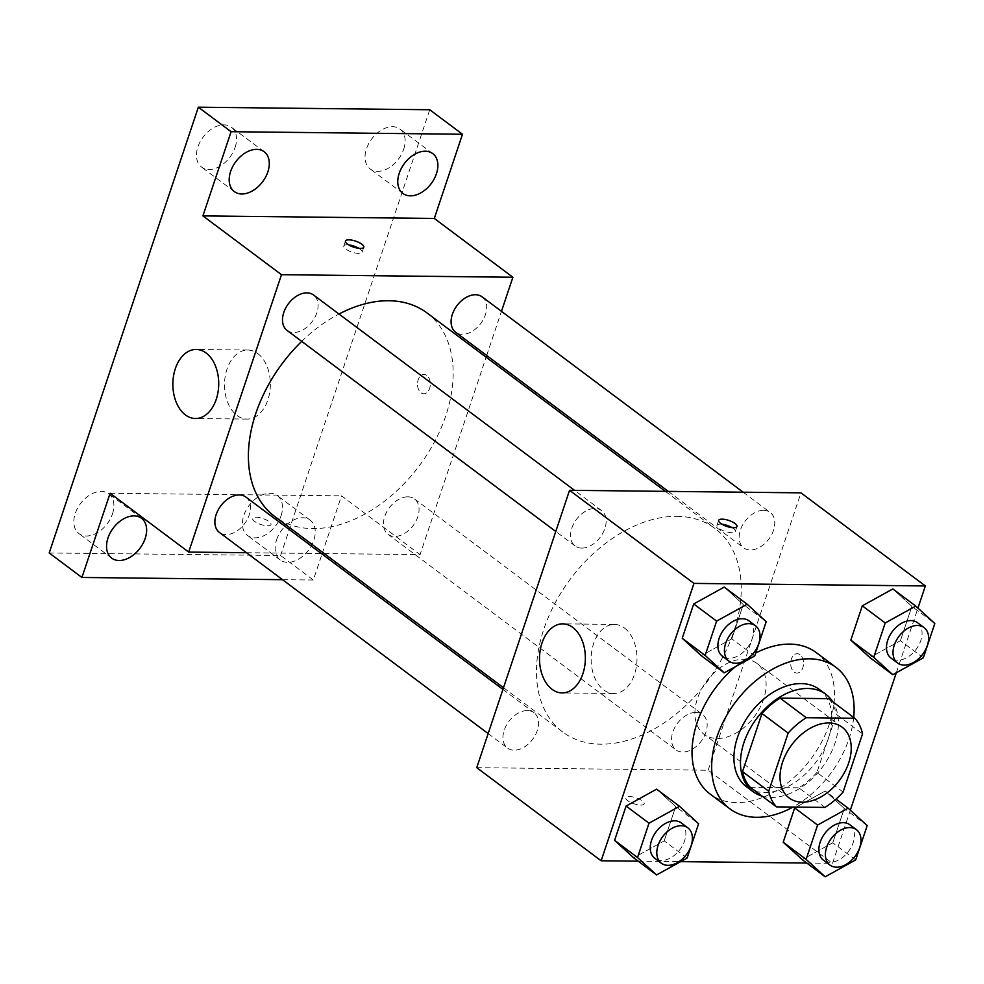 <?xml version="1.0" encoding="UTF-8"?>
<svg xmlns="http://www.w3.org/2000/svg" width="984" height="984" viewBox="0 0 984 984"><rect width="100%" height="100%" fill="white"/><g stroke="black" fill="none" stroke-linecap="round" stroke-linejoin="round"><path stroke-width="0.74" stroke-dasharray="4.92 3.69" d="M743.769 659.243A44.206 29.741 -53.2 0 1 757.004 663.474A44.206 29.741 -53.2 0 1 754.322 716.684A44.206 29.741 -53.2 0 1 704.027 734.261A44.206 29.741 -53.2 0 1 701.321 689.526A44.206 29.741 -53.2 0 1 743.769 659.243M843.091 792.034L816.904 772.44L836.351 714.31L862.538 733.904M828.602 698.652A59.372 39.938 -53.2 0 1 836.351 714.31M816.904 772.44A59.372 39.938 -53.2 0 1 798.774 787.803L824.961 807.409M750.275 787.274L798.774 787.803M762.12 796.142A60.787 40.885 126.8 0 0 834.887 743.461A60.787 40.885 126.8 0 0 832.759 701.764M819.315 689.403A60.787 40.885 -53.2 0 1 828.344 738.566A60.787 40.885 -53.2 0 1 746.462 786.733M853.706 717.434A88.412 59.483 -53.2 0 1 792.993 807.052M816.228 652.576A88.412 59.483 -53.2 0 1 810.865 758.996A88.412 59.483 -53.2 0 1 710.264 794.149M735.466 666.623A88.412 59.483 -53.2 0 1 755.724 652.995M855.699 859.918L832.784 842.771L802.255 859.647L832.784 842.771L844.272 808.454L825.219 791.013L796.154 807.089L825.219 791.013L836.043 799.131M687.115 858.06L664.2 840.902L633.659 857.79L664.2 840.902L675.676 806.597L656.623 789.156L675.676 806.597L698.591 823.743M638.198 861.184L680.62 861.652M806.782 863.042L832.538 863.325L850.324 810.176M896.301 672.773L917.949 608.087M923.324 657.829L900.409 640.682L869.868 657.57L900.409 640.682L911.885 606.365L892.832 588.936L911.885 606.365L934.8 623.512M754.728 655.971L731.813 638.825L701.284 655.713L731.813 638.825L743.289 604.508L724.249 587.079L743.289 604.508L766.204 621.654M476.748 767.668L708.148 770.226L832.538 863.325M708.148 770.226L800.951 492.849M800.004 654.717A9.668 6.421 -89.4 0 0 797.212 653.72A9.668 6.421 -89.4 0 0 790.693 663.314A9.668 6.421 -89.4 0 0 797.003 673.056A9.668 6.421 -89.4 0 0 803.338 665.627A9.668 6.421 -89.4 0 0 800.004 654.717A9.668 6.421 -89.4 0 0 797.212 653.72A9.668 6.421 -89.4 0 0 790.681 663.314A9.668 6.421 -89.4 0 0 796.991 673.056A9.668 6.421 -89.4 0 0 803.338 665.627A9.668 6.421 -89.4 0 0 800.004 654.717M676.967 516.342A127.096 85.497 -53.2 0 1 715.011 528.506A127.096 85.497 -53.2 0 1 707.299 681.494A127.096 85.497 -53.2 0 1 562.7 732.022A127.096 85.497 -53.2 0 1 554.927 603.426A127.096 85.497 -53.2 0 1 676.967 516.342M527.375 710.559A22.103 14.871 -53.2 0 1 533.992 712.674A22.103 14.871 -53.2 0 1 532.652 739.291A22.103 14.871 -53.2 0 1 507.51 748.074A22.103 14.871 -53.2 0 1 506.157 725.712A22.103 14.871 -53.2 0 1 527.375 710.559M695.971 712.416A22.103 14.871 -53.2 0 1 702.588 714.532A22.103 14.871 -53.2 0 1 701.248 741.149A22.103 14.871 -53.2 0 1 676.094 749.931A22.103 14.871 -53.2 0 1 674.741 727.57A22.103 14.871 -53.2 0 1 695.971 712.416M763.584 510.339A22.103 14.871 -53.2 0 1 770.201 512.455A22.103 14.871 -53.2 0 1 768.861 539.06A22.103 14.871 -53.2 0 1 743.707 547.842A22.103 14.871 -53.2 0 1 742.354 525.481A22.103 14.871 -53.2 0 1 763.584 510.339M581.741 548.1A22.103 14.871 126.8 0 0 602.958 532.959A22.103 14.871 126.8 0 0 601.605 510.598A22.103 14.871 126.8 0 0 576.464 519.38A22.103 14.871 126.8 0 0 575.123 545.985A22.103 14.871 126.8 0 0 581.741 548.1M640.732 805.084A9.668 3.161 18.5 0 0 644.176 803.866A9.668 3.161 18.5 0 0 636.008 797.803A9.668 3.161 18.5 0 0 625.836 797.729A9.668 3.161 18.5 0 0 630.547 802.378A9.668 3.161 18.5 0 0 640.732 805.084A9.668 3.161 18.5 0 0 644.176 803.854A9.668 3.161 18.5 0 0 636.008 797.79A9.668 3.161 18.5 0 0 625.836 797.716A9.668 3.161 18.5 0 0 630.547 802.366A9.668 3.161 18.5 0 0 640.732 805.072M732.047 527.621A9.668 3.161 -161.5 0 1 735.306 531.495A9.668 3.161 -161.5 0 1 725.134 531.422A9.668 3.161 -161.5 0 1 716.967 525.358A9.668 3.161 -161.5 0 1 720.411 524.128A9.668 3.161 -161.5 0 1 721.912 524.226M624.434 628.001A34.538 22.927 90.6 0 1 636.328 666.943A34.538 22.927 90.6 0 1 613.696 693.499A34.538 22.927 90.6 0 1 591.138 658.702A34.538 22.927 90.6 0 1 614.447 624.422A34.538 22.927 90.6 0 1 624.434 628.001M426.933 312.9A127.096 85.497 -53.2 0 1 419.233 465.887A127.096 85.497 -53.2 0 1 274.622 516.416M301.719 341.362A127.096 85.497 -53.2 0 1 338.963 314.031M287.045 330.39A22.103 14.871 126.8 0 0 293.663 332.506A22.103 14.871 126.8 0 0 314.892 317.352A22.103 14.871 126.8 0 0 313.539 294.991M407.893 496.822A22.103 14.871 -53.2 0 1 414.51 498.937A22.103 14.871 -53.2 0 1 413.169 525.542A22.103 14.871 -53.2 0 1 388.016 534.324A22.103 14.871 -53.2 0 1 386.663 511.963A22.103 14.871 -53.2 0 1 407.893 496.822M482.123 296.848A22.103 14.871 -53.2 0 1 480.782 323.453A22.103 14.871 -53.2 0 1 455.641 332.248M245.914 497.08A22.103 14.871 -53.2 0 1 244.573 523.685A22.103 14.871 -53.2 0 1 219.432 532.467M324.253 553.562L420.07 554.619L486.133 357.204M486.699 355.495L501.471 311.338M246.467 552.713L321.35 553.537M322.198 553.549L341.509 495.825L420.07 554.619M49.2 552.971L280.6 555.517L313.33 580.019L322.026 554.041M280.6 555.517L429.75 109.753M426.822 375.421A9.668 6.421 -89.4 0 0 424.03 374.412A9.668 6.421 -89.4 0 0 417.499 384.018A9.668 6.421 -89.4 0 0 423.809 393.76A9.668 6.421 -89.4 0 0 430.156 386.318A9.668 6.421 -89.4 0 0 426.822 375.421A9.668 6.421 -89.4 0 0 424.018 374.412A9.668 6.421 -89.4 0 0 417.499 384.018A9.668 6.421 -89.4 0 0 423.809 393.76A9.668 6.421 -89.4 0 0 430.143 386.318A9.668 6.421 -89.4 0 0 426.81 375.421M110.11 493.267L341.509 495.825M267.55 525.788A9.668 3.161 18.5 0 0 270.994 524.57A9.668 3.161 18.5 0 0 262.814 518.506A9.668 3.161 18.5 0 0 252.642 518.433A9.668 3.161 18.5 0 0 257.353 523.082A9.668 3.161 18.5 0 0 267.55 525.788A9.668 3.161 18.5 0 0 270.994 524.558A9.668 3.161 18.5 0 0 262.826 518.494A9.668 3.161 18.5 0 0 252.654 518.42A9.668 3.161 18.5 0 0 257.353 523.07A9.668 3.161 18.5 0 0 267.55 525.776M358.853 248.325A9.668 3.161 -161.5 0 1 362.124 252.187A9.668 3.161 -161.5 0 1 351.952 252.113A9.668 3.161 -161.5 0 1 343.785 246.049A9.668 3.161 -161.5 0 1 347.229 244.832A9.668 3.161 -161.5 0 1 348.717 244.93M257.783 353.6A34.538 22.927 90.6 0 1 269.69 392.542A34.538 22.927 90.6 0 1 247.045 419.086A34.538 22.927 90.6 0 1 224.5 384.301A34.538 22.927 90.6 0 1 247.808 350.021A34.538 22.927 90.6 0 1 257.783 353.6M276.578 539.847A24.895 16.74 -53.2 0 1 310.108 520.13A24.895 16.74 -53.2 0 1 308.595 550.081A24.895 16.74 -53.2 0 1 280.28 559.982A24.895 16.74 -53.2 0 1 276.578 539.847M282.506 579.687L313.33 580.019M112.471 513.894A24.895 16.74 126.8 0 0 108.781 493.771A24.895 16.74 126.8 0 0 75.251 513.488A24.895 16.74 126.8 0 0 78.954 533.623A24.895 16.74 126.8 0 0 112.471 513.894M235.114 147.379A24.895 16.74 126.8 0 0 231.412 127.243A24.895 16.74 126.8 0 0 197.895 146.96A24.895 16.74 126.8 0 0 201.585 167.095A24.895 16.74 126.8 0 0 235.114 147.379M403.698 149.236A24.895 16.74 126.8 0 0 400.008 129.101A24.895 16.74 126.8 0 0 366.478 148.818A24.895 16.74 126.8 0 0 370.181 168.953A24.895 16.74 126.8 0 0 403.698 149.236M281.067 515.764A24.895 16.74 126.8 0 0 277.365 495.628A24.895 16.74 126.8 0 0 243.847 515.345A24.895 16.74 126.8 0 0 247.537 535.481A24.895 16.74 126.8 0 0 281.067 515.764M748.922 620.842A22.103 14.871 -53.2 0 1 747.582 647.447A22.103 14.871 -53.2 0 1 722.428 656.242M731.813 638.825L743.289 604.508M681.309 822.931A22.103 14.871 -53.2 0 1 679.969 849.536A22.103 14.871 -53.2 0 1 654.815 858.319M664.2 840.902L675.676 806.597M917.506 622.7A22.103 14.871 -53.2 0 1 916.166 649.305A22.103 14.871 -53.2 0 1 891.024 658.099M900.409 640.682L911.885 606.365M849.893 824.789A22.103 14.871 -53.2 0 1 848.552 851.394A22.103 14.871 -53.2 0 1 823.411 860.176M832.784 842.771L844.272 808.454L867.187 825.601M844.272 808.454L825.219 791.013M842.12 727.176L757.004 663.474M789.131 797.962L704.027 734.261M735.306 531.495L736.979 526.501M716.967 525.358L718.64 520.364M614.447 624.422L562.811 623.856M613.696 693.499L562.061 692.921M503.501 687.718L562.7 732.022M665.369 491.36L715.011 528.506M601.605 510.598L574.57 490.364M575.123 545.985L555.775 531.508M388.016 534.324L676.094 749.931M414.51 498.937L702.588 714.532M668.284 491.385L743.707 547.842M743.166 492.221L770.201 512.455M488.15 733.584L507.51 748.074M502.935 689.427L533.992 712.674M362.124 252.187L363.797 247.193M343.785 246.049L345.458 241.055M247.808 350.021L196.173 349.455M247.045 419.086L195.41 418.52M310.108 520.13L277.365 495.628M280.28 559.982L247.537 535.481M432.739 153.602L400.008 129.101M402.911 193.454L370.181 168.953M264.155 151.745L231.412 127.243M234.327 191.597L201.585 167.095M141.511 518.273L108.781 493.771M111.684 558.125L78.954 533.623"/><path stroke-width="1.48" d="M828.885 722.945A44.206 29.741 -53.2 0 1 842.12 727.176A44.206 29.741 -53.2 0 1 839.438 780.386A44.206 29.741 -53.2 0 1 789.131 797.962A44.206 29.741 -53.2 0 1 786.437 753.227A44.206 29.741 -53.2 0 1 828.885 722.945M788.159 733.092L768.713 791.222A59.372 39.938 -53.2 0 0 776.462 806.868L824.961 807.409A59.372 39.938 -53.2 0 0 843.091 792.034L862.538 733.904A59.372 39.938 -53.2 0 0 854.788 718.259L806.29 717.717A59.372 39.938 -53.2 0 0 788.159 733.092L761.973 713.486L742.526 771.616L768.713 791.222M854.788 718.259L828.602 698.652L780.103 698.123L806.29 717.717M776.462 806.868L750.275 787.274A59.372 39.938 -53.2 0 1 742.526 771.616M761.973 713.486A59.372 39.938 -53.2 0 1 780.103 698.123M832.759 701.764A60.787 40.885 126.8 0 0 825.859 694.298A60.787 40.885 126.8 0 0 756.696 718.468A60.787 40.885 126.8 0 0 753.018 791.628A60.787 40.885 126.8 0 0 762.12 796.142M753.018 791.628L746.462 786.733A60.787 40.885 -53.2 0 1 742.748 725.233A60.787 40.885 -53.2 0 1 801.124 683.585A60.787 40.885 -53.2 0 1 819.315 689.403L825.859 694.298M792.993 807.052A88.412 59.483 -53.2 0 1 729.907 808.848A88.412 59.483 -53.2 0 1 724.507 719.39A88.412 59.483 -53.2 0 1 809.401 658.813A88.412 59.483 -53.2 0 1 835.871 667.275A88.412 59.483 -53.2 0 1 853.706 717.434M755.724 652.995A88.412 59.483 -53.2 0 1 789.758 644.114A88.412 59.483 -53.2 0 1 816.228 652.576L835.871 667.275M729.907 808.848L710.264 794.149A88.412 59.483 -53.2 0 1 735.466 666.623M817.593 825.059L794.678 807.901L796.154 807.089L794.678 807.901L783.202 842.218L802.255 859.647L825.17 876.806L855.699 859.918L867.187 825.601L848.134 808.171L817.593 825.059L806.117 859.364L825.17 876.806M679.538 806.314L656.623 789.156L626.095 806.044L614.606 840.361L633.659 857.79L656.574 874.948L687.115 858.06L698.591 823.743L679.538 806.314L649.01 823.19L637.521 857.507L656.574 874.948M917.949 608.087L925.354 585.96L693.954 583.401L601.15 860.779L638.198 861.184M680.62 861.652L806.782 863.042M850.324 810.176L896.301 672.773M915.747 606.082L892.832 588.936L862.304 605.824L850.816 640.141L869.868 657.57L892.783 674.716L923.324 657.829L934.8 623.512L915.747 606.082L885.219 622.97L873.731 657.287L892.783 674.716M747.163 604.225L724.249 587.079L693.708 603.967L682.232 638.272L701.284 655.713L724.199 672.859L754.728 655.971L766.204 621.654L747.163 604.225L716.623 621.113L705.147 655.43L724.199 672.859M601.15 860.779L476.748 767.668L569.552 490.303L800.951 492.849L925.354 585.96M569.552 490.303L693.954 583.401M572.799 627.435A34.538 22.927 90.6 0 1 584.693 666.377A34.538 22.927 90.6 0 1 562.061 692.921A34.538 22.927 90.6 0 1 539.503 658.136A34.538 22.927 90.6 0 1 562.811 623.856A34.538 22.927 90.6 0 1 572.799 627.435M722.084 519.146A9.668 3.161 -161.5 0 1 732.268 521.852A9.668 3.161 -161.5 0 1 736.979 526.501A9.668 3.161 -161.5 0 1 726.807 526.428A9.668 3.161 -161.5 0 1 718.64 520.364A9.668 3.161 -161.5 0 1 722.084 519.146M721.912 524.226A9.668 3.161 -161.5 0 1 732.047 527.621M338.963 314.031A127.096 85.497 -53.2 0 1 388.889 300.747A127.096 85.497 -53.2 0 1 426.933 312.9L665.369 491.36M503.501 687.718L274.622 516.416A127.096 85.497 -53.2 0 1 301.719 341.362M574.57 490.364L313.539 294.991A22.103 14.871 126.8 0 0 288.386 303.785A22.103 14.871 126.8 0 0 287.045 330.39L555.775 531.508M668.284 491.385L455.641 332.248A22.103 14.871 -53.2 0 1 454.288 309.886A22.103 14.871 -53.2 0 1 475.506 294.733A22.103 14.871 -53.2 0 1 482.123 296.848L743.166 492.221M488.15 733.584L219.432 532.467A22.103 14.871 -53.2 0 1 218.079 510.106A22.103 14.871 -53.2 0 1 239.309 494.964A22.103 14.871 -53.2 0 1 245.914 497.08L502.935 689.427M486.133 357.204L486.699 355.495M501.471 311.338L512.885 277.254L281.486 274.696L188.67 552.073L246.467 552.713M321.35 553.537L324.253 553.562M231.092 131.696L198.35 107.195L429.75 109.753L462.492 134.255L231.092 131.696L202.913 215.902L281.486 274.696M512.885 277.254L434.313 218.448L462.492 134.255M198.35 107.195L49.2 552.971L81.93 577.473L282.506 579.687M188.67 552.073L110.11 493.267L81.93 577.473M206.148 353.035A34.538 22.927 90.6 0 1 218.054 391.976A34.538 22.927 90.6 0 1 195.41 418.52A34.538 22.927 90.6 0 1 172.864 383.735A34.538 22.927 90.6 0 1 196.173 349.455A34.538 22.927 90.6 0 1 206.148 353.035M434.313 218.448L202.913 215.902M348.902 239.838A9.668 3.161 -161.5 0 1 359.086 242.544A9.668 3.161 -161.5 0 1 363.797 247.193A9.668 3.161 -161.5 0 1 353.625 247.119A9.668 3.161 -161.5 0 1 345.458 241.055A9.668 3.161 -161.5 0 1 348.902 239.838M348.717 244.93A9.668 3.161 -161.5 0 1 358.853 248.325M107.982 537.99A24.895 16.74 -53.2 0 1 141.511 518.273A24.895 16.74 -53.2 0 1 139.999 548.223A24.895 16.74 -53.2 0 1 111.684 558.125A24.895 16.74 -53.2 0 1 107.982 537.99M399.209 173.319A24.895 16.74 -53.2 0 1 432.739 153.602A24.895 16.74 -53.2 0 1 431.226 183.565A24.895 16.74 -53.2 0 1 402.911 193.454A24.895 16.74 -53.2 0 1 399.209 173.319M230.625 171.462A24.895 16.74 -53.2 0 1 264.155 151.745A24.895 16.74 -53.2 0 1 262.642 181.708A24.895 16.74 -53.2 0 1 234.327 191.597A24.895 16.74 -53.2 0 1 230.625 171.462M728.984 661.137L722.428 656.242A22.103 14.871 -53.2 0 1 721.075 633.88A22.103 14.871 -53.2 0 1 742.305 618.727A22.103 14.871 -53.2 0 1 748.922 620.842L755.466 625.75A22.103 14.871 -53.2 0 1 754.125 652.355A22.103 14.871 -53.2 0 1 728.984 661.137A22.103 14.871 -53.2 0 1 727.631 638.776A22.103 14.871 -53.2 0 1 748.849 623.635A22.103 14.871 -53.2 0 1 755.466 625.75M724.249 587.079L693.708 603.967L716.623 621.113M693.708 603.967L682.232 638.272L705.147 655.43M682.232 638.272L701.284 655.713M661.359 863.226L654.815 858.319A22.103 14.871 -53.2 0 1 653.462 835.957A22.103 14.871 -53.2 0 1 674.692 820.816A22.103 14.871 -53.2 0 1 681.309 822.931L687.853 827.827A22.103 14.871 -53.2 0 1 686.512 854.432A22.103 14.871 -53.2 0 1 661.359 863.226A22.103 14.871 -53.2 0 1 660.006 840.865A22.103 14.871 -53.2 0 1 681.236 825.711A22.103 14.871 -53.2 0 1 687.853 827.827M656.623 789.156L626.095 806.044L649.01 823.19M626.095 806.044L614.606 840.361L637.521 857.507M614.606 840.361L633.659 857.79M897.568 662.995L891.024 658.099A22.103 14.871 -53.2 0 1 889.671 635.738A22.103 14.871 -53.2 0 1 910.901 620.584A22.103 14.871 -53.2 0 1 917.506 622.7L924.062 627.607A22.103 14.871 -53.2 0 1 922.721 654.212A22.103 14.871 -53.2 0 1 897.568 662.995A22.103 14.871 -53.2 0 1 896.215 640.633A22.103 14.871 -53.2 0 1 917.445 625.492A22.103 14.871 -53.2 0 1 924.062 627.607M892.832 588.936L862.304 605.824L885.219 622.97M862.304 605.824L850.816 640.141L873.731 657.287M850.816 640.141L869.868 657.57M829.955 865.084L823.411 860.176A22.103 14.871 -53.2 0 1 822.058 837.814A22.103 14.871 -53.2 0 1 843.276 822.673A22.103 14.871 -53.2 0 1 849.893 824.789L856.437 829.684A22.103 14.871 -53.2 0 1 855.096 856.289A22.103 14.871 -53.2 0 1 829.955 865.084A22.103 14.871 -53.2 0 1 828.602 842.722A22.103 14.871 -53.2 0 1 849.832 827.569A22.103 14.871 -53.2 0 1 856.437 829.684M836.043 799.131L848.134 808.171M794.678 807.901L783.202 842.218L806.117 859.364M783.202 842.218L802.255 859.647"/></g></svg>
